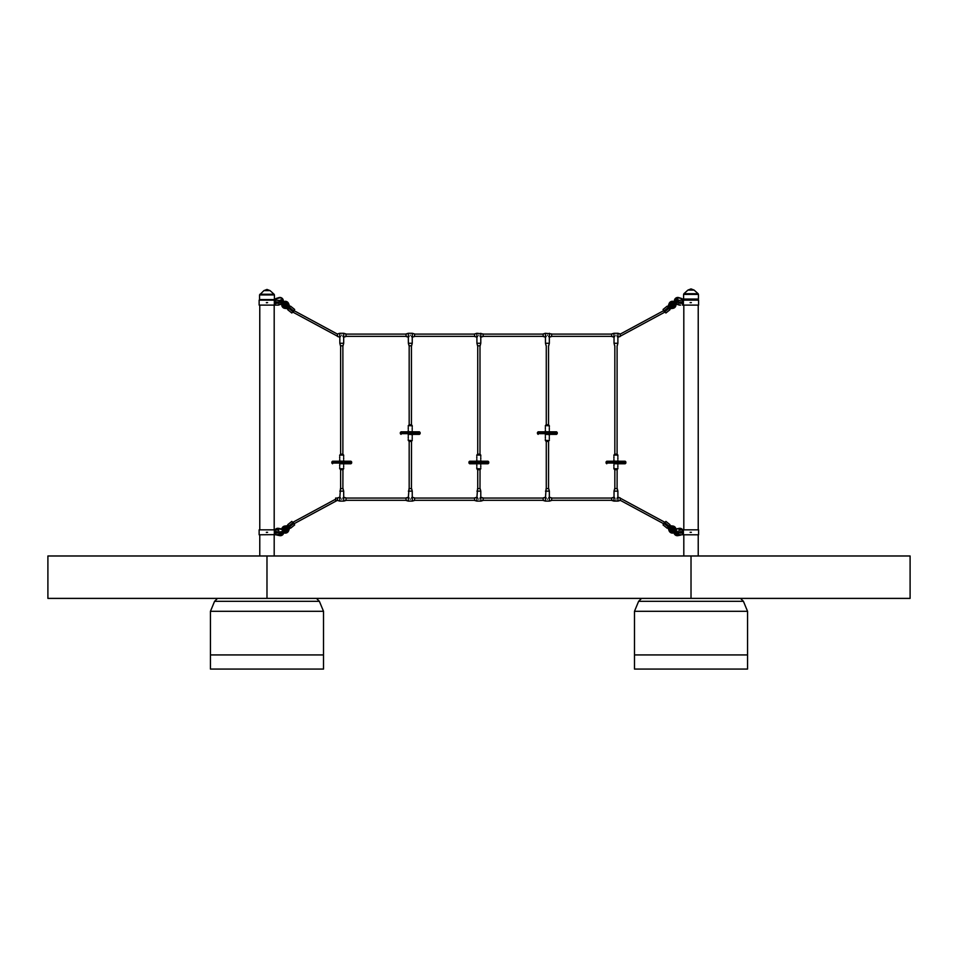 <?xml version="1.0" encoding="UTF-8"?>
<svg xmlns="http://www.w3.org/2000/svg" width="958" height="958" viewBox="0 0 958 958"><rect width="100%" height="100%" fill="white"/><g stroke="black" fill="none" stroke-linecap="round" stroke-linejoin="round"><path stroke-width="1.44" d="M345.994 334.019L345.994 336.438L345.994 334.019M337.515 336.438L337.515 334.019M340.557 336.426L339.779 337.144L339.779 333.288L337.563 333.935M343.73 333.288L345.946 333.935L345.946 336.509L343.73 337.144L343.73 333.288L339.779 333.288M341.755 335.216C344.042 337.515 344.042 337.515 341.755 335.216C339.467 337.515 339.467 337.515 341.755 335.216M343.73 337.144L342.952 336.426M343.036 345.766L343.683 343.275L339.827 343.275L340.473 345.766L343.036 345.766L340.557 345.814M414.551 334.019L414.551 336.438L414.551 334.019M406.06 333.995L406.06 336.438L406.12 333.935L406.12 336.509L408.324 337.144L408.324 333.288L406.12 333.935M412.287 333.288L414.503 333.935L414.503 336.509L412.287 337.144L412.287 333.288L408.324 333.288M410.311 335.216C412.599 337.515 412.599 337.515 410.311 335.216C408.012 337.515 408.012 337.515 410.311 335.216M412.287 337.144L411.509 336.426M409.102 336.426L408.324 337.144L408.371 343.275L412.239 343.275L412.239 337.144M408.371 343.275L409.018 345.766L411.593 345.766L409.102 345.814M483.048 333.935L483.095 336.438L483.048 333.935L476.88 333.288L476.88 337.144L477.659 336.426M474.617 333.995L474.665 336.509L476.88 337.144L476.928 343.275L480.784 343.275L480.784 337.144L480.066 336.426M483.095 333.995L483.048 336.509L480.832 337.144L480.832 333.288M478.856 335.216C481.144 337.515 481.144 337.515 478.856 335.216C476.569 337.515 476.569 337.515 478.856 335.216M476.928 343.275L477.575 345.766L480.15 345.766L477.659 345.814M551.604 333.935L551.652 336.438L551.604 333.935L545.437 333.288L545.437 337.144L546.204 336.426M543.174 333.995L543.222 336.509L545.437 337.144L545.485 343.275L549.341 343.275L549.341 337.144L548.611 336.426M551.652 333.995L551.604 336.509L549.389 337.144L549.389 333.288M547.413 335.216C549.7 337.515 549.7 337.515 547.413 335.216C545.114 337.515 545.114 337.515 547.413 335.216M620.209 334.019L620.209 336.438L620.209 334.019M611.719 333.995L611.767 336.509L613.982 337.144L613.982 333.288L611.767 333.935M617.946 333.288L620.149 333.935L620.149 336.509L617.946 337.144L617.946 333.288L613.982 333.288M615.958 335.216C618.257 337.515 618.257 337.515 615.958 335.216C613.671 337.515 613.671 337.515 615.958 335.216M617.946 337.144L617.168 336.426M614.761 336.426L613.982 337.144M614.677 345.766L614.03 343.275L617.886 343.275L617.886 337.144M331.863 461.924L332.57 461.217L350.939 461.217L351.646 461.924L331.863 461.924L331.863 463.061L351.646 463.061L350.939 463.768L339.707 463.768M343.659 464.582L343.659 463.768L350.939 463.768M468.965 461.924L469.671 461.217L488.041 461.217L488.748 461.924L468.965 461.924L468.965 463.061L488.748 463.061L488.041 463.768L469.671 463.768L468.965 463.061M480.772 464.582L480.772 463.768L488.041 463.768M606.067 461.924L606.773 461.217L625.155 461.217L625.861 461.924L606.067 461.924L606.067 463.061L625.861 463.061L625.155 463.768L613.922 463.768M617.874 464.582L617.874 463.768L625.155 463.768M400.336 432.513L401.043 431.807L419.424 431.807L420.131 432.513L400.336 432.513L400.336 433.651L420.131 433.651L419.424 434.357L409.03 434.357M411.449 434.357L419.424 434.357M537.45 432.513L538.156 431.807L556.526 431.807L557.233 432.513L537.45 432.513L537.45 433.651L557.233 433.651L556.526 434.357L546.132 434.357M548.551 434.357L556.526 434.357M342.88 345.814L342.88 454.164L340.449 454.164L342.94 454.176L343.659 455.086L339.707 455.086L339.707 455.804M343.659 468.761L342.94 469.671L340.449 469.683L341.683 469.671L339.707 468.761L343.659 468.761L343.659 468.043M477.527 469.671L480.03 469.683L477.527 469.671L476.809 468.761L480.772 468.761L480.772 468.043M617.096 488.58L617.132 469.683L614.629 469.671L613.91 468.761L617.874 468.761L617.874 468.043M479.994 345.814L479.994 454.164L480.772 455.086L476.809 455.086L476.809 455.804M617.096 345.814L617.096 454.164L617.874 455.086L613.91 455.086L613.91 455.804M411.437 345.814L411.437 424.753L408.994 424.753L411.497 424.765L412.215 425.675L408.252 425.675L408.252 426.394M412.215 440.488L411.497 441.399L408.994 441.41L410.24 441.399L408.252 440.488L412.215 440.488L412.215 439.782M548.539 488.58L548.575 441.41L546.084 441.399L545.365 440.488L549.317 440.488L549.317 439.782M548.539 345.814L548.539 424.753L549.317 425.675L545.365 425.675L545.365 426.394M323.517 611.312L210.449 611.312L210.449 654.925L323.517 654.925L210.449 654.925L210.449 669.067L323.517 669.067L323.517 611.312L319.385 601.313L316.451 598.391M210.449 611.312L214.58 601.313L217.514 598.391M747.551 611.312L634.483 611.312L634.483 654.925L747.551 654.925L634.483 654.925L634.483 669.067L747.551 669.067L747.551 611.312L743.42 601.313L740.486 598.391M634.483 611.312L638.615 601.313L641.549 598.391M274.407 299.579L259.558 299.579L259.558 294.944L274.407 294.944L274.407 299.579M266.887 289.472L263.905 290.621L259.558 294.944M698.442 299.04L683.593 299.04L683.593 294.405L698.442 294.405L698.442 299.04M691.017 555.987L47.9 555.987L47.9 598.391L910.1 598.391L910.1 555.987L691.017 555.987L691.017 598.391M673.151 304.261A0.671 0.671 0 0 1 673.031 305.195A0.671 0.671 0 0 1 672.097 305.099A0.671 0.671 0 0 1 672.193 304.153A0.671 0.671 0 0 1 673.139 304.249A0.671 0.671 0 0 1 673.031 305.195A0.671 0.671 0 0 1 672.097 305.099A0.671 0.671 0 0 1 672.193 304.153A0.671 0.671 0 0 1 673.139 304.249A0.671 0.671 0 0 1 673.031 305.195A0.671 0.671 0 0 1 672.097 305.099A0.671 0.671 0 0 1 672.193 304.153A0.671 0.671 0 0 1 673.139 304.249M676.324 301.674A0.599 0.599 0 0 0 677.162 301.758A0.599 0.599 0 0 0 677.258 300.92A0.599 0.599 0 0 0 676.408 300.824A0.599 0.599 0 0 0 676.324 301.674M675.869 301.495L676.396 302.153A0.934 0.934 0 0 0 677.701 301.495A0.934 0.934 0 0 0 676.791 300.357A0.934 0.934 0 0 0 675.869 301.495L675.725 302.153L675.462 301.59A1.365 1.365 0 0 1 677.893 300.489A1.365 1.365 0 0 0 677.845 300.441A1.365 1.365 0 0 1 676.228 302.536L675.462 301.59A1.365 1.365 0 0 1 677.893 300.489A0.742 0.742 0 0 0 677.534 299.303A0.742 0.742 0 0 0 676.587 299.95M675.725 302.153L676.396 302.153M671.881 305.59L671.881 305.59A0.934 0.934 0 0 0 672.013 305.662L672.013 305.662A0.922 0.922 0 0 1 672.025 305.662A0.922 0.922 0 0 0 673.33 304.955L674.671 303.878L673.917 306.692L672.073 307.302A3.808 3.808 0 0 0 672.72 307.29A2.479 2.479 0 0 0 674.695 303.854L676.288 302.56A1.365 1.365 0 0 0 677.845 300.441A1.365 1.365 0 0 1 676.228 302.536M676.204 301.77A0.754 0.754 0 0 1 676.312 300.704A0.754 0.754 0 0 1 677.378 300.824A0.754 0.754 0 0 1 677.27 301.878A0.754 0.754 0 0 1 676.204 301.77M671.809 305.542L671.414 305.889A1.461 1.461 0 0 0 673.857 304.536M673.007 303.494A1.461 1.461 0 0 0 671.163 305.578L671.594 305.267A0.922 0.922 0 0 1 672.492 303.914M673.965 306.752A2.479 2.479 0 0 1 672.72 307.29A3.808 3.808 0 0 1 672.073 307.302L669.582 307.506L671.414 305.889M671.163 305.578L669.127 306.931L670.923 302.968L673.833 302.824L672.193 304.153M669.858 304.848L669.929 304.644A3.808 3.808 0 0 1 670.085 304.021A3.808 3.808 0 0 0 669.929 304.644L669.929 304.644A3.808 3.808 0 0 1 670.085 304.021A2.479 2.479 0 0 1 670.863 302.908A2.479 2.479 0 0 0 670.085 304.021A2.479 2.479 0 0 1 673.845 302.812M670.432 306.332L670.684 305.937A2.048 2.048 0 0 1 673.51 303.087M672.073 307.302A3.808 3.808 0 0 0 672.72 307.29A3.808 3.808 0 0 1 672.073 307.302L671.857 307.338M667.834 307.087L669.067 303.662A3.545 3.545 0 0 1 674.504 301.962A3.389 3.389 0 0 1 674.516 300.01L674.552 299.878A3.389 3.389 0 0 1 678.791 297.615L681.222 298.357A3.389 3.389 0 0 1 683.305 300.153A3.389 3.389 0 0 0 681.222 298.357A3.389 3.389 0 0 1 683.305 300.153A3.389 3.389 0 0 0 681.222 298.357L678.671 298.022A2.97 2.97 0 0 0 674.959 299.998L674.923 300.129A2.97 2.97 0 0 0 674.947 301.926M665.175 312.128L663.75 310.368M669.259 308.859L672.923 308.344A3.545 3.545 0 0 0 675.809 303.77A3.389 3.389 0 0 0 676.767 304.237L679.138 305.051L676.767 304.237A3.389 3.389 0 0 1 675.318 303.351A3.389 3.389 0 0 0 676.767 304.237A3.389 3.389 0 0 1 675.809 303.77M670.899 306.344L669.941 306.476M669.247 306.584L668.54 306.68M668.768 308.248L668.612 307.195M665.882 313.015L663.044 309.482L667.127 306.213L668.9 308.416L669.953 309.733L665.882 313.015L669.953 309.733M663.894 311.063L664.325 311.865M620.209 336.066L620.209 334.126M337.515 334.091L337.515 336.354M337.515 498.052L335.635 498.052L335.635 499.717M620.209 499.178L620.209 497.956L620.209 499.178M611.719 500.375L611.767 497.897L611.767 500.459L613.982 501.106L613.982 497.25L613.982 501.106L617.946 501.106L617.946 497.25L617.168 497.98L617.886 497.25L617.886 491.119L614.03 491.119L614.03 497.25L614.761 497.98L614.03 497.25L611.767 497.897L614.03 497.25L614.03 491.119L617.886 491.119L617.946 501.106L611.767 500.459L611.767 499.178L611.719 500.399M615.958 499.178C618.257 496.891 618.257 496.891 615.958 499.178C613.671 496.891 613.671 496.891 615.958 499.178C618.257 496.891 618.257 496.891 615.958 499.178C613.671 496.891 613.671 496.891 615.958 499.178M615.958 488.58L617.18 488.58L615.958 488.58M285.628 305.099A0.671 0.671 0 0 1 284.682 305.195A0.671 0.671 0 0 1 284.586 304.249A0.671 0.671 0 0 1 285.52 304.153L285.52 304.153A0.671 0.671 0 0 1 285.628 305.099A0.671 0.671 0 0 1 284.682 305.195A0.671 0.671 0 0 1 284.574 304.261A0.671 0.671 0 0 0 284.682 305.195A0.671 0.671 0 0 0 285.628 305.099A0.671 0.671 0 0 0 285.52 304.153A0.671 0.671 0 0 1 285.628 305.099M281.401 301.674A0.599 0.599 0 0 0 281.305 300.824A0.599 0.599 0 0 0 280.466 300.92A0.599 0.599 0 0 0 280.55 301.758A0.599 0.599 0 0 0 281.401 301.674M281.987 302.153L282.263 301.59A1.365 1.365 0 0 0 279.868 300.441A1.365 1.365 0 0 0 281.496 302.536L281.987 302.153L281.496 302.536A1.365 1.365 0 0 1 279.868 300.441A1.365 1.365 0 0 0 281.496 302.536A1.365 1.365 0 0 1 279.868 300.441A1.365 1.365 0 0 1 282.263 301.59L281.496 302.536L281.844 301.495A0.934 0.934 0 0 0 280.933 300.357A0.934 0.934 0 0 0 280.011 301.495A0.934 0.934 0 0 0 281.317 302.153M282.263 301.59A1.365 1.365 0 0 0 282.275 301.542L282.275 301.542A1.365 1.365 0 0 0 279.868 300.441A1.365 1.365 0 0 1 282.263 301.59L281.844 301.495M281.52 301.77A0.754 0.754 0 0 1 280.454 301.878A0.754 0.754 0 0 1 280.347 300.824A0.754 0.754 0 0 1 281.401 300.704A0.754 0.754 0 0 1 281.52 301.77M284.586 304.249A0.671 0.671 0 0 1 285.52 304.153L285.256 303.937A0.922 0.922 0 0 1 286.179 305.063L286.191 305.075A0.934 0.934 0 0 1 286.131 305.219L286.538 305.602A1.461 1.461 0 0 0 284.718 303.494M283.855 304.524A1.461 1.461 0 0 0 286.286 305.913L285.867 305.554A0.922 0.922 0 0 1 284.37 304.943M282.275 301.519L283.891 302.824L283.472 303.351L286.777 302.991L288.574 306.955L286.538 305.602M286.286 305.913L288.047 307.614L283.784 306.716L283.041 303.878L284.682 305.195M286.562 307.41L286.418 306.811L286.562 307.41M281.903 303.782A3.389 3.389 0 0 1 280.945 304.237A3.389 3.389 0 0 0 282.394 303.351A3.389 3.389 0 0 1 280.945 304.237L278.574 305.051L280.945 304.237A3.389 3.389 0 0 0 281.903 303.782A3.545 3.545 0 0 0 284.861 308.368L284.981 307.302A2.479 2.479 0 0 1 283.736 306.776A2.479 2.479 0 0 0 284.981 307.302A2.479 2.479 0 0 1 283.017 303.854L281.424 302.56M283.867 302.812A2.479 2.479 0 0 1 287.616 304.033A2.479 2.479 0 0 0 286.837 302.92A2.479 2.479 0 0 1 287.616 304.033A3.808 3.808 0 0 1 287.771 304.656L287.843 304.86M285.879 305.566L286.729 306.309A2.048 2.048 0 0 1 283.364 304.129M287.771 304.656L287.771 304.656A3.808 3.808 0 0 0 287.616 304.033A3.808 3.808 0 0 1 287.771 304.656L287.771 304.656A3.808 3.808 0 0 0 287.616 304.033L287.532 304.069M284.993 307.219L284.981 307.302A3.808 3.808 0 0 0 285.628 307.326L285.843 307.35M285.867 305.554L287.184 306.464M284.861 308.368L288.466 308.847M293.962 310.368L292.549 312.128M289.903 307.075L288.609 303.614A3.545 3.545 0 0 0 283.209 301.974A3.389 3.389 0 0 0 283.197 300.01L283.197 300.01A3.389 3.389 0 0 1 283.125 302.213A3.389 3.389 0 0 0 283.197 300.01L282.754 299.998A2.97 2.97 0 0 0 279.053 298.022L276.611 298.764A2.97 2.97 0 0 0 274.886 300.153M287.089 306.009L287.424 306.919M287.663 307.578L287.915 308.236M289.412 307.686L288.406 308.057M291.831 313.015L287.759 309.733L291.831 313.015L293.603 310.811L289.532 307.53L290.597 306.213L294.669 309.482L290.597 306.213M287.759 309.733L289.532 307.53M294.669 309.482L293.603 310.811M293.387 311.865L293.819 311.063M294.046 310.655L337.479 334.114L337.515 336.066M672.468 530.469A0.922 0.922 0 0 1 671.546 529.331L671.534 529.319A0.934 0.934 0 0 1 671.582 529.175L671.187 528.792A1.461 1.461 0 0 0 672.995 530.9M673.869 529.87A1.461 1.461 0 0 0 671.438 528.481L671.833 528.84A0.922 0.922 0 0 1 673.354 529.451L673.031 529.199A0.671 0.671 0 0 1 673.139 530.145A0.671 0.671 0 0 1 672.193 530.241A0.671 0.671 0 0 1 672.097 529.295A0.671 0.671 0 0 1 673.031 529.199A0.671 0.671 0 0 0 672.097 529.295A0.671 0.671 0 0 1 673.031 529.199L676.288 531.834A1.365 1.365 0 0 1 677.222 531.81A0.742 0.742 0 0 0 676.36 530.912A0.742 0.742 0 0 0 675.797 531.427L676.288 531.834A1.365 1.365 0 0 1 677.222 531.81A1.365 1.365 0 0 0 676.228 531.858L675.725 532.241L676.228 531.858A1.365 1.365 0 0 1 677.845 533.953A1.365 1.365 0 0 0 676.228 531.858A1.365 1.365 0 0 1 677.845 533.953A1.365 1.365 0 0 1 675.462 532.804L676.228 531.858A1.365 1.365 0 0 1 677.222 531.81M672.72 527.175L672.085 527.068A3.808 3.808 0 0 1 672.732 527.092A2.479 2.479 0 0 1 673.989 527.619A2.479 2.479 0 0 0 672.732 527.092L673.929 527.69L674.3 531.043L670.935 531.403L669.139 527.439L671.187 528.792M671.438 528.481L669.606 526.876L671.869 527.044M682.156 529.834A2.97 2.97 0 0 0 679.246 528.768L679.174 528.349A3.389 3.389 0 0 1 682.671 529.834A3.389 3.389 0 0 0 679.174 528.349A3.389 3.389 0 0 1 682.671 529.834A3.389 3.389 0 0 0 679.174 528.349L676.671 528.84A3.389 3.389 0 0 0 675.953 529.067A3.545 3.545 0 0 0 672.863 526.026L672.732 527.092A3.808 3.808 0 0 0 672.085 527.068L672.085 527.068A3.808 3.808 0 0 1 672.732 527.092A2.479 2.479 0 0 1 674.695 530.54L673.833 531.57A2.479 2.479 0 0 1 670.097 530.361A2.479 2.479 0 0 0 670.887 531.474A2.479 2.479 0 0 1 670.097 530.361A3.808 3.808 0 0 1 669.941 529.738L669.87 529.534M670.54 527.93L670.995 528.097A2.048 2.048 0 0 1 674.36 530.265M669.941 529.738L669.941 529.738A3.808 3.808 0 0 0 670.097 530.361L670.181 530.337M672.863 526.026L669.247 525.547M663.75 524.026L665.175 522.266M667.822 527.319L669.115 530.78A3.545 3.545 0 0 0 673.977 532.744A3.389 3.389 0 0 0 674.001 532.816L674.444 532.876A2.97 2.97 0 0 0 677.929 535.223L680.132 534.792M668.313 526.708L669.307 526.337M665.882 521.391L669.953 524.661L665.882 521.391L664.816 522.709L664.11 523.595L668.181 526.864L667.115 528.193L663.044 524.912L664.11 523.595M669.953 524.661L668.181 526.864M664.325 522.529L663.894 523.331M620.209 500.268L620.209 498.328M283.748 527.642A2.479 2.479 0 0 1 285.005 527.116A2.479 2.479 0 0 0 283.029 530.54A2.479 2.479 0 0 1 283.748 527.642A2.479 2.479 0 0 0 283.029 530.54L284.682 529.199A0.671 0.671 0 0 1 285.628 529.295A0.671 0.671 0 0 1 285.52 530.241A0.671 0.671 0 0 1 284.586 530.145A0.671 0.671 0 0 1 284.682 529.199A0.671 0.671 0 0 1 285.628 529.295A0.671 0.671 0 0 1 285.52 530.241A0.671 0.671 0 0 1 284.586 530.145A0.671 0.671 0 0 1 284.682 529.199A0.671 0.671 0 0 1 285.628 529.295A0.671 0.671 0 0 1 285.52 530.241A0.671 0.671 0 0 1 284.586 530.145A0.671 0.671 0 0 1 284.682 529.199L284.382 529.439A0.922 0.922 0 0 1 285.7 528.744L285.712 528.732A0.934 0.934 0 0 1 285.843 528.816L286.298 528.505A1.461 1.461 0 0 0 283.867 529.858M284.706 530.912A1.461 1.461 0 0 0 286.55 528.816L286.107 529.139A0.922 0.922 0 0 1 285.233 530.481M283.736 532.756A3.545 3.545 0 0 0 288.645 530.732L283.436 531.067L283.796 527.702L288.059 526.804L286.298 528.505M286.55 528.816L288.586 527.463L287.556 530.349M288.071 528.864L287.46 528.876L288.071 528.864M281.424 531.834L283.041 530.528L283.891 531.57A2.479 2.479 0 0 0 286.849 531.498A2.479 2.479 0 0 1 283.867 531.582A2.479 2.479 0 0 0 287.639 530.385A3.808 3.808 0 0 0 287.795 529.762L287.867 529.558M286.119 529.127L287.029 528.469A2.048 2.048 0 0 1 284.215 531.307M285.64 527.092L285.64 527.092A3.808 3.808 0 0 0 285.005 527.116A3.808 3.808 0 0 1 285.64 527.092L285.855 527.068M286.107 529.139L287.28 528.062M288.645 530.732L289.891 527.307M292.537 522.266L293.962 524.026M288.466 525.535L284.801 526.05A3.545 3.545 0 0 0 281.784 529.079M286.813 528.05L287.771 527.918M288.466 527.822L289.172 527.714M288.957 526.146L289.1 527.199M294.669 524.912L290.597 528.193L294.669 524.912L293.603 523.583L292.897 522.709L288.825 525.99L287.759 524.661L291.831 521.391L292.897 522.709M290.597 528.193L288.825 525.99M281.401 532.72A0.599 0.599 0 0 0 280.55 532.636A0.599 0.599 0 0 0 280.466 533.474A0.599 0.599 0 0 0 281.305 533.57A0.599 0.599 0 0 0 281.401 532.72M281.844 532.899L281.987 532.241L282.263 532.804A1.365 1.365 0 0 1 279.868 533.953A1.365 1.365 0 0 1 281.496 531.858L281.987 532.241L281.496 531.858A1.365 1.365 0 0 0 279.868 533.953A1.365 1.365 0 0 1 281.496 531.858L281.317 532.241A0.934 0.934 0 0 0 280.011 532.899A0.934 0.934 0 0 0 280.933 534.037A0.934 0.934 0 0 0 281.844 532.899L281.317 532.241M281.52 532.624A0.754 0.754 0 0 1 281.401 533.69A0.754 0.754 0 0 1 280.347 533.582A0.754 0.754 0 0 1 280.454 532.516A0.754 0.754 0 0 1 281.52 532.624M293.819 523.331L293.387 522.529M676.324 532.72A0.599 0.599 0 0 0 676.408 533.57A0.599 0.599 0 0 0 677.258 533.474A0.599 0.599 0 0 0 677.162 532.636A0.599 0.599 0 0 0 676.324 532.72M675.725 532.241L675.869 532.899A0.934 0.934 0 0 0 676.791 534.037A0.934 0.934 0 0 0 677.701 532.899A0.934 0.934 0 0 0 676.396 532.241L675.869 532.899M673.139 530.145A0.671 0.671 0 0 1 672.193 530.241A0.671 0.671 0 0 1 672.097 529.295A0.671 0.671 0 0 0 672.193 530.241A0.671 0.671 0 0 0 673.139 530.145M676.396 532.241L676.228 531.858A1.365 1.365 0 0 1 677.845 533.953A1.365 1.365 0 0 1 675.462 532.804M676.204 532.624A0.754 0.754 0 0 1 677.27 532.516A0.754 0.754 0 0 1 677.378 533.582A0.754 0.754 0 0 1 676.312 533.69A0.754 0.754 0 0 1 676.204 532.624M551.604 497.897L549.389 497.25L549.389 501.106L551.604 500.459L551.604 499.178L551.652 500.399L551.652 497.956M543.162 497.98L543.174 500.399L543.222 497.897L543.222 500.459L545.437 501.106L545.437 497.25L546.204 497.98M548.611 497.98L549.389 497.25M547.413 499.178C549.7 496.891 549.7 496.891 547.413 499.178C545.114 496.891 545.114 496.891 547.413 499.178M546.12 488.628L548.694 488.628L546.12 488.628L545.485 497.25L543.222 497.897M548.694 488.628L549.341 491.119L545.485 491.119M483.095 497.956L483.095 500.399L483.048 497.897L483.048 500.459L480.832 501.106L480.832 497.25L480.066 497.98M474.617 497.98L474.617 500.399L474.665 497.897L474.665 500.459L476.88 501.106L476.88 497.25L477.659 497.98M478.856 499.178C481.144 496.891 481.144 496.891 478.856 499.178C476.569 496.891 476.569 496.891 478.856 499.178M477.659 488.58L480.15 488.628L477.575 488.628L476.928 497.25L474.665 497.897M480.15 488.628L480.784 491.119L476.928 491.119M414.551 499.178L414.551 500.399L414.551 499.178M406.06 497.98L406.06 500.399L406.12 497.897L406.12 500.459L408.324 501.106L408.324 497.25L409.102 497.98M414.551 497.98L414.503 500.459L412.287 501.106L412.287 497.25L411.509 497.98M410.311 499.178C412.599 496.891 412.599 496.891 410.311 499.178C408.012 496.891 408.012 496.891 410.311 499.178M409.102 488.58L411.593 488.628L409.018 488.628L408.371 497.25L406.12 497.897M411.593 488.628L412.239 491.119L408.371 491.119M345.994 499.178L345.994 500.399L345.994 499.178M337.515 497.98L337.515 500.399L337.563 497.897L337.563 500.459L339.779 501.106L339.779 497.25L340.557 497.98M345.994 497.98L345.946 500.459L343.73 501.106L343.73 497.25L342.952 497.98M341.755 499.178C344.042 496.891 344.042 496.891 341.755 499.178C339.467 496.891 339.467 496.891 341.755 499.178M340.557 488.58L343.036 488.628L340.473 488.628L339.827 497.25M343.036 488.628L343.683 491.119L339.827 491.119M276.132 532.313A0.778 0.778 0 0 0 276.91 533.091A0.778 0.778 0 0 0 277.688 532.313A0.778 0.778 0 0 0 276.91 531.534A0.778 0.778 0 0 0 276.132 532.313M266.372 532.313L267.593 532.313L266.384 532.432M274.323 534.792L274.323 529.834L259.139 529.834L259.139 534.792L278.61 534.6A8.478 8.478 0 0 0 278.61 530.025L275.257 529.834L275.257 534.792L276.227 534.792A3.389 3.389 0 0 0 277.221 535.151L279.712 535.63L277.221 535.151A3.389 3.389 0 0 1 276.227 534.792A3.389 3.389 0 0 0 277.221 535.151A3.389 3.389 0 0 1 276.227 534.792M274.323 529.834L275.257 529.834M277.054 531.582A0.742 0.742 0 0 0 276.179 532.169A0.742 0.742 0 0 0 276.766 533.043A0.742 0.742 0 0 0 277.64 532.456A0.742 0.742 0 0 0 277.054 531.582M283.305 532.744L283.688 532.959A3.389 3.389 0 0 1 279.712 535.63L279.796 535.223A2.97 2.97 0 0 0 283.281 532.876L283.305 532.744A2.97 2.97 0 0 0 283.352 532.001M278.55 528.349L281.041 528.84L278.55 528.349A3.389 3.389 0 0 0 275.042 529.834A3.389 3.389 0 0 1 278.55 528.349A3.389 3.389 0 0 0 275.042 529.834A3.389 3.389 0 0 1 278.55 528.349L278.467 528.768A2.97 2.97 0 0 0 275.569 529.834M276.132 302.632A0.778 0.778 0 0 0 276.91 303.411A0.778 0.778 0 0 0 277.688 302.632A0.778 0.778 0 0 0 276.91 301.854A0.778 0.778 0 0 0 276.132 302.632M266.372 302.632L267.593 302.632L266.384 302.752M278.61 304.919A8.478 8.478 0 0 0 278.61 300.345L275.257 300.153L275.257 305.099L277.078 305.099A3.389 3.389 0 0 0 277.964 305.099L278.574 305.051M278.503 305.099L259.139 305.099L259.139 300.153L275.257 300.153M276.694 301.914A0.742 0.742 0 0 0 276.191 302.848A0.742 0.742 0 0 0 277.125 303.339A0.742 0.742 0 0 0 277.616 302.417A0.742 0.742 0 0 0 276.694 301.914M276.491 298.357L278.922 297.615L276.491 298.357A3.389 3.389 0 0 0 274.419 300.153A3.389 3.389 0 0 1 276.491 298.357A3.389 3.389 0 0 0 274.419 300.153A3.389 3.389 0 0 1 276.491 298.357L276.611 298.764M278.922 297.615A3.389 3.389 0 0 1 283.161 299.878A3.389 3.389 0 0 0 278.922 297.615A3.389 3.389 0 0 1 283.161 299.878A3.389 3.389 0 0 0 278.922 297.615L279.053 298.022M277.964 305.099A3.389 3.389 0 0 1 277.078 305.099A3.389 3.389 0 0 0 277.964 305.099A3.389 3.389 0 0 1 277.078 305.099M681.593 532.313A0.778 0.778 0 0 0 680.815 531.534A0.778 0.778 0 0 0 680.036 532.313A0.778 0.778 0 0 0 680.815 533.091A0.778 0.778 0 0 0 681.593 532.313M691.353 532.313L690.119 532.313M682.467 529.834L698.574 529.834L698.574 534.792L682.467 534.792L682.467 529.834L679.102 530.025A8.478 8.478 0 0 0 679.102 534.6L681.485 534.792A3.389 3.389 0 0 1 680.503 535.151L678.001 535.63A3.389 3.389 0 0 1 674.025 532.959A3.389 3.389 0 0 0 678.001 535.63A3.389 3.389 0 0 1 674.025 532.959A3.389 3.389 0 0 0 678.001 535.63L677.929 535.223M675.737 531.379A0.814 0.814 0 0 1 676.348 530.852A0.814 0.814 0 0 1 677.294 531.834M681.593 302.632A0.778 0.778 0 0 0 680.815 301.854A0.778 0.778 0 0 0 680.036 302.632A0.778 0.778 0 0 0 680.815 303.411A0.778 0.778 0 0 0 681.593 302.632M691.353 302.632L690.119 302.632M682.467 300.153L698.574 300.153L698.574 305.099L682.467 305.099L682.467 300.153L679.102 300.345A8.478 8.478 0 0 0 679.102 304.919M679.21 305.099L680.635 305.099A3.389 3.389 0 0 1 679.749 305.099L679.138 305.051M676.516 299.962A0.814 0.814 0 0 1 677.557 299.231A0.814 0.814 0 0 1 677.929 300.549M674.923 300.129L674.516 300.01A3.389 3.389 0 0 0 674.588 302.213A3.389 3.389 0 0 1 674.516 300.01A3.389 3.389 0 0 0 674.504 301.962M339.707 459.265L339.707 461.085L343.527 461.217M476.809 459.265L476.809 461.085L480.629 461.217M479.994 454.188L477.527 454.176L476.809 455.086M613.91 459.265L613.91 461.085L617.73 461.217M617.096 454.188L614.629 454.176L613.91 455.086M408.252 429.855L408.252 431.675L412.072 431.807M412.215 436.309L412.215 434.501L408.395 434.357M549.317 436.309L549.317 434.501L545.497 434.357M545.365 429.855L545.365 431.675L549.173 431.807M548.551 424.789L546.084 424.765L545.365 425.675M214.58 601.313L319.385 601.313M638.615 601.313L743.42 601.313M263.905 290.621L270.06 290.621L274.096 294.262L259.869 294.262M690.922 288.933L687.94 290.082L694.095 290.082L698.131 293.723L683.904 293.723L683.593 294.405M266.983 555.987L266.983 598.391M677.893 300.489A1.365 1.365 0 0 0 677.845 300.441A1.365 1.365 0 0 1 676.288 302.56M674.013 303.542A2.048 2.048 0 0 1 673.702 306.428A2.048 2.048 0 0 1 670.971 306.285M674.48 306.045A2.383 2.383 0 0 1 673.917 306.692M669.067 303.662L670.169 304.045M667.93 306.955L669.618 307.542M672.923 308.344L672.767 307.279M668.181 307.53L664.11 310.811M664.816 311.685L668.9 308.416M620.149 499.178L620.149 497.897L617.946 497.25L620.149 497.897L620.149 499.178M617.251 488.628L614.677 488.628L614.03 491.119L614.749 488.58L617.251 488.628L617.886 491.119L617.251 488.628M284.215 303.099A2.048 2.048 0 0 1 287.017 305.949M286.023 302.584A2.383 2.383 0 0 1 286.777 302.991M288.322 308.787L288.538 307.015M288.609 303.614L287.604 303.985M288.825 308.404L292.897 311.685M673.498 531.307A2.048 2.048 0 0 1 670.708 528.445M671.69 531.81A2.383 2.383 0 0 1 670.935 531.403M669.403 525.607L669.187 527.391M669.115 530.78L670.121 530.409M668.888 525.99L664.816 522.709M283.7 530.852A2.048 2.048 0 0 1 284.011 527.966A2.048 2.048 0 0 1 286.741 528.109M283.245 528.349A2.383 2.383 0 0 1 283.796 527.702M289.795 527.439L288.107 526.852M284.801 526.05L284.945 527.116M289.532 526.864L293.603 523.583M281.496 531.858A1.365 1.365 0 0 0 279.868 533.953A1.365 1.365 0 0 0 282.263 532.804M283.281 532.876L283.688 532.959A3.389 3.389 0 0 1 279.712 535.63M277.581 534.792L279.796 535.223M282.921 530.624A2.97 2.97 0 0 0 280.957 529.259L278.467 528.768M274.323 305.099L274.323 300.153M283.209 301.974A3.389 3.389 0 0 0 283.197 300.01M278.718 304.476L280.826 303.842A2.97 2.97 0 0 0 282.071 303.087M282.778 301.926A2.97 2.97 0 0 0 282.79 300.129M683.389 529.834L683.389 534.792M679.246 528.768L676.671 528.84A3.389 3.389 0 0 0 675.953 529.067M681.485 534.792A3.389 3.389 0 0 1 680.503 535.151L680.431 534.792M676.755 529.259A2.97 2.97 0 0 0 674.791 530.624M674.36 532.001A2.97 2.97 0 0 0 674.408 532.744M683.389 300.153L683.389 305.099M674.959 299.998L674.552 299.878A3.389 3.389 0 0 1 678.791 297.615L678.671 298.022M680.635 305.099A3.389 3.389 0 0 1 679.749 305.099M682.826 300.153A2.97 2.97 0 0 0 681.102 298.764M675.653 303.087A2.97 2.97 0 0 0 676.899 303.842L678.994 304.476M343.683 343.275L343.683 337.144M339.827 343.275L339.827 337.144M337.563 336.509L339.779 337.144M411.593 345.766L412.239 343.275M474.665 333.935L476.88 333.288M480.15 345.766L480.784 343.275M543.222 333.935L545.437 333.288M548.694 345.766L549.341 343.275M546.12 345.766L545.485 343.275M617.251 345.766L617.886 343.275M614.03 343.275L614.03 337.144M340.629 345.814L340.629 454.164M340.629 469.683L340.629 488.58M342.94 469.671L342.88 488.58M409.174 345.814L409.174 424.753M409.174 441.41L409.174 488.58M411.497 441.399L411.437 488.58M477.731 345.814L477.731 454.164M477.731 469.683L477.731 488.58M480.772 468.761L480.03 469.683L479.994 488.58M546.276 345.814L546.276 424.753M546.276 441.41L546.276 488.58M614.832 345.814L614.832 454.164M614.832 469.683L614.832 488.58M351.646 461.924L351.646 463.061M331.863 463.061L332.57 463.768M488.748 461.924L488.748 463.061M625.861 461.924L625.861 463.061M606.067 463.061L606.773 463.768M420.131 432.513L420.131 433.651M400.336 433.651L401.043 434.357M557.233 432.513L557.233 433.651M537.45 433.651L538.156 434.357M343.659 455.086L343.659 456.547M343.659 457.696L343.659 458.954M343.659 460.103L343.659 461.085M341.683 454.164L339.707 455.086M339.707 456.942L339.707 458.116M339.707 468.761L339.707 467.3M339.707 466.151L339.707 464.893M343.659 466.905L343.659 465.732M341.683 469.683L342.916 469.683M477.575 469.648L478.784 469.683M476.809 468.761L476.809 467.3M476.809 466.151L476.809 464.893M480.772 466.905L480.772 465.732M613.91 468.761L613.91 467.3M613.91 466.151L613.91 464.893M615.886 469.683L617.874 468.761M617.874 466.905L617.874 465.732M477.527 454.176L480.03 454.164M480.772 455.086L480.772 456.547M480.772 457.696L480.772 458.954M480.772 460.103L480.772 461.085M476.809 456.942L476.809 458.116M478.784 454.164L477.575 454.188M614.629 454.176L617.132 454.164M617.874 455.086L617.874 456.547M617.874 457.696L617.874 458.954M617.874 460.103L617.874 461.085M613.91 456.942L613.91 458.116M615.886 454.164L614.689 454.188M412.215 425.675L412.215 427.136M412.215 428.286L412.215 429.543M412.215 430.693L412.215 431.675M410.24 424.753L408.252 425.675M408.252 427.531L408.252 428.705M408.252 440.488L408.252 439.027M408.252 437.878L408.252 436.62M408.252 435.483L408.252 434.501M412.215 438.632L412.215 437.459M410.24 441.41L411.473 441.41M545.365 440.488L545.365 439.027M545.365 437.878L545.365 436.62M545.365 435.483L545.365 434.501M547.341 441.41L549.317 440.488M549.317 438.632L549.317 437.459M546.084 424.765L548.575 424.753M549.317 425.675L549.317 427.136M549.317 428.286L549.317 429.543M549.317 430.693L549.317 431.675M545.365 427.531L545.365 428.705M547.341 424.753L546.132 424.789M274.192 305.099L274.192 529.834M274.192 534.792L274.192 555.987M259.774 305.099L259.774 529.834M259.774 534.792L259.774 555.987M698.226 299.04L698.226 300.153M698.226 305.099L698.226 529.834M698.226 534.792L698.226 555.987M683.808 299.04L683.808 300.153M683.808 305.099L683.808 529.834M683.808 534.792L683.808 555.987M274.096 294.262L274.407 294.944M270.06 290.621L267.078 289.472M698.131 293.723L698.442 294.405M694.095 290.082L691.113 288.933M687.94 290.082L683.904 293.723M673.833 302.824L675.438 301.519M663.678 310.655L620.233 334.114M664.553 312.284L620.03 336.33M611.719 334.091L551.652 334.091M543.162 334.091L483.107 334.091M474.617 334.091L414.551 334.091M406.06 334.091L345.994 334.091M611.719 336.354L551.652 336.354M543.162 336.354L483.107 336.354M474.617 336.354L414.551 336.354M406.06 336.354L345.994 336.354M611.719 498.052L551.652 498.052M543.162 498.052L483.107 498.052M474.617 498.052L414.551 498.052M406.06 498.052L345.994 498.052M611.719 500.304L551.652 500.304M543.162 500.304L483.107 500.304M474.617 500.304L414.551 500.304M406.06 500.304L345.994 500.304M337.515 500.304L335.635 500.304M620.149 500.459L617.946 501.106L620.149 500.459M283.891 302.824L285.52 304.153M293.16 312.284L337.695 336.33M663.678 523.751L620.233 500.292M664.553 522.122L620.03 498.064M282.275 532.876L285.52 530.241M294.046 523.751L337.479 500.292M293.16 522.122L335.635 499.178M672.193 530.241L675.438 532.876M549.341 491.119L549.341 497.25M549.389 501.106L545.437 501.106M483.048 497.897L480.832 497.25M480.784 491.119L480.784 497.25M480.832 501.106L476.88 501.106M414.503 497.897L412.287 497.25M412.239 491.119L412.239 497.25M412.287 501.106L408.324 501.106M345.946 497.897L343.73 497.25M343.683 491.119L343.683 497.25M343.73 501.106L339.779 501.106M337.563 497.897L339.779 497.25"/></g></svg>

